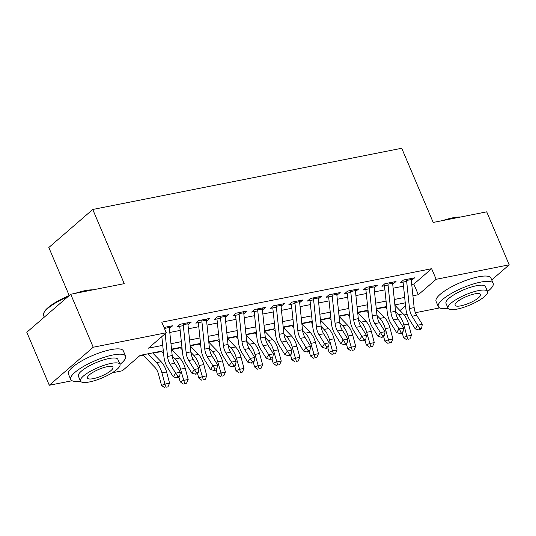 <?xml version="1.0" encoding="UTF-8"?>
<svg xmlns="http://www.w3.org/2000/svg" width="536" height="536" viewBox="0 0 536 536"><rect width="100%" height="100%" fill="white"/><g stroke="black" fill="none" stroke-linecap="round" stroke-linejoin="round"><path stroke-width="0.8" d="M69.224 295.557L48.823 247.498L92.755 209.476L401.719 148.264L433.202 222.44L486.708 211.841L509.2 264.817L491.726 279.946M439.661 307.912L415.407 312.716M407.112 314.364L404.117 314.954M139.554 355.884L143.145 355.174M152.961 353.231L161.758 351.482M178.93 377.217L180.136 381.739L183.533 380.413L188.183 379.488L185.188 368.272A17.882 10.827 -101.2 0 0 179.761 358.055L171.574 349.546L180.371 347.797M197.543 373.525L198.749 378.048L202.146 376.721L206.796 375.803L203.801 364.587A17.882 10.827 -101.2 0 0 198.374 354.363L190.186 345.854L198.983 344.112M216.155 369.84L217.361 374.363L220.758 373.036L225.408 372.111L222.413 360.896A17.882 10.827 -101.2 0 0 216.986 350.678L208.799 342.169L217.596 340.42M234.761 366.155L235.974 370.678L239.364 369.351L244.021 368.426L241.026 357.211A17.882 10.827 -101.2 0 0 235.599 346.993L227.411 338.484L236.209 336.735M253.374 362.463L254.587 366.986L257.977 365.659L262.633 364.741L259.632 353.526A17.882 10.827 -101.2 0 0 254.211 343.301L246.024 334.792L254.821 333.05M271.987 358.778L273.199 363.301L276.589 361.974L281.246 361.05L278.244 349.834A17.882 10.827 -101.2 0 0 272.824 339.616L264.637 331.107L273.434 329.359M290.599 355.087L291.812 359.616L295.202 358.283L299.859 357.365L296.857 346.149A17.882 10.827 -101.2 0 0 291.437 335.925L283.249 327.422L292.046 325.674M309.212 351.402L310.424 355.924L313.815 354.598L318.471 353.68L315.47 342.457A17.882 10.827 -101.2 0 0 310.049 332.24L301.855 323.731L310.659 321.982M320.468 320.039L329.265 318.297M346.437 344.025L347.643 348.554L351.04 347.221L355.69 346.303L352.695 335.087A17.882 10.827 -101.2 0 0 347.268 324.863L339.08 316.354L347.877 314.612M365.05 340.34L366.255 344.862L369.652 343.536L374.302 342.611L371.307 331.395A17.882 10.827 -101.2 0 0 365.88 321.178L357.693 312.669L366.49 310.92M383.662 336.655L384.868 341.177L388.265 339.851L392.915 338.926L389.92 327.71A17.882 10.827 -101.2 0 0 384.493 317.493L376.305 308.984L385.103 307.235M163.299 350.785L140.151 355.368L122.342 370.785L112.205 372.788M72.072 380.741L49.292 385.257L93.224 347.234L166.274 332.762L148.465 348.172L162.73 345.352M93.224 347.234L70.732 294.251L26.8 332.273L49.292 385.257M169.363 328.387L172.713 325.741L164.023 327.463M187.975 324.702L191.325 322.056L180.156 324.267L177.188 326.839L183.325 325.62M206.588 321.01L209.931 318.371L198.769 320.582L195.801 323.148L201.938 321.935M225.2 317.325L228.544 314.679L217.382 316.897L214.413 319.463L220.551 318.25M243.813 313.64L247.156 310.994L235.994 313.205L233.019 315.778L239.156 314.558M262.426 309.949L265.769 307.309L254.6 309.52L251.632 312.086L257.769 310.873M281.038 306.264L284.382 303.617L273.213 305.828L270.245 308.401L276.382 307.182M299.651 302.572L302.994 299.932L291.825 302.143L288.857 304.716L294.994 303.497M318.263 298.887L321.607 296.24L310.438 298.458L307.47 301.024L313.607 299.812M336.869 295.202L340.219 292.555L329.05 294.767L326.082 297.339L332.22 296.12M355.482 291.51L358.832 288.87L347.663 291.082L344.695 293.648L350.832 292.435M374.095 287.825L377.445 285.179L366.276 287.397L363.308 289.963L369.445 288.75M392.707 284.14L396.057 281.494L384.888 283.705L381.92 286.278L388.057 285.058M411.748 284.529L413.839 284.114L431.648 268.697L161.778 322.163L166.274 332.762M169.791 332.461L180.17 330.404M188.404 328.776L198.782 326.719M207.017 325.091L217.395 323.034M225.629 321.399L236.008 319.342M244.235 317.714L254.62 315.657M262.848 314.022L273.226 311.972M281.46 310.337L291.839 308.28M300.073 306.652L310.451 304.595M318.685 302.961L329.064 300.904M337.298 299.276L347.676 297.219M355.911 295.591L366.289 293.534M374.523 291.899L384.902 289.842M393.136 288.214L403.514 286.157M411.32 280.449L414.663 277.809L403.501 280.02L400.533 282.586L406.67 281.373M70.732 294.251L124.245 283.651L92.755 209.476M431.648 268.697L436.15 279.296L509.2 264.817M412.921 295.778L418.335 294.706L436.15 279.296M170.964 343.717L181.342 341.66M189.577 340.032L199.955 337.975M208.189 336.34L218.567 334.283M226.802 332.655L237.18 330.598M245.414 328.97L255.793 326.913M264.027 325.278L274.405 323.221M282.64 321.593L293.018 319.536M301.252 317.902L311.63 315.851M319.865 314.217L330.243 312.16M338.471 310.532L348.856 308.475M357.083 306.84L367.462 304.783M375.696 303.155L386.074 301.098M394.308 299.47L404.687 297.413M405.256 302.847L394.878 304.904M386.644 306.532L376.265 308.589M368.031 310.223L357.653 312.274M349.418 313.908L339.04 315.965M330.806 317.593L320.428 319.65M312.193 321.285L301.815 323.342M293.587 324.97L283.202 327.027M274.975 328.655L264.596 330.712M256.362 332.347L245.984 334.404M237.75 336.032L227.371 338.089M219.137 339.717L208.759 341.774M200.524 343.409L190.146 345.465M181.912 347.094L171.533 349.15M400.003 310.579L405.564 305.761M413.839 284.114L418.335 294.706M411.179 279.156L411.695 280.375M392.566 282.841L393.089 284.06M373.954 286.526L374.476 287.752M355.341 290.217L355.864 291.437M336.729 293.902L337.251 295.128M318.116 297.587L318.639 298.813M299.51 301.279L300.026 302.498M280.898 304.964L281.413 306.19M262.285 308.656L262.801 309.875M243.672 312.341L244.188 313.56M225.06 316.026L225.576 317.252M206.447 319.717L206.963 320.937M187.835 323.402L188.357 324.622M169.222 327.087L169.745 328.313M411.079 278.519A8.341 5.052 78.8 0 1 411.226 279.551L414.154 307.604A11.919 7.216 -101.2 0 0 416.713 315.329L422.288 324.314L417.638 325.238L419.795 328.454L418.837 329.928L420.7 329.56L421.658 328.086L419.795 328.454M406.422 279.437A8.341 5.052 78.8 0 1 406.576 280.469L409.504 308.522A11.919 7.216 -101.2 0 0 412.063 316.253L417.638 325.238L415.246 328.916L409.665 319.938A17.882 10.827 78.8 0 1 405.832 308.341L403.085 282.083M415.246 328.916L418.837 329.928M421.658 328.086L422.288 324.314M402.275 332.963L403.481 337.486L406.878 336.159L403.876 324.943A17.882 10.827 -101.2 0 0 398.456 314.726L395.602 311.758M408.05 339.268L409.913 338.899L408.05 339.268L406.878 336.159L411.527 335.241L408.533 324.025A17.882 10.827 -101.2 0 0 403.106 313.801L394.918 305.292M384.781 306.9L386.912 309.118M411.527 335.241L409.913 338.899M406.69 339.797L403.481 337.486M442.877 220.524A29.085 7.544 -23 0 1 452.786 217.81A29.085 7.544 -23 0 1 460.437 217.047M458.649 217.402A29.802 7.732 157 0 0 453.409 218.139A29.802 7.732 157 0 0 447.272 219.653M487.579 291.537A29.802 7.732 157 0 0 493.167 283.336A29.802 7.732 157 0 0 480.578 282.137A29.802 7.732 157 0 0 451.165 293.594A29.802 7.732 157 0 0 438.307 306.625A29.802 7.732 157 0 0 448.083 308.307M493.167 283.336L490.916 278.043A29.802 7.732 157 0 0 478.333 276.837A29.802 7.732 157 0 0 448.913 288.294A29.802 7.732 157 0 0 436.056 301.326L438.307 306.625M448.056 308.24L445.986 303.363A21.453 5.568 -23 0 1 455.245 293.983A21.453 5.568 -23 0 1 476.424 285.735A21.453 5.568 -23 0 1 485.489 286.599L487.552 291.47A21.453 5.568 157 0 0 478.494 290.606A21.453 5.568 157 0 0 457.315 298.854A21.453 5.568 157 0 0 448.056 308.24A21.453 5.568 157 0 0 457.121 309.105A21.453 5.568 157 0 0 478.3 300.857A21.453 5.568 157 0 0 487.552 291.47M474.695 293.896A13.829 3.591 157 0 0 461.047 299.209A13.829 3.591 157 0 0 455.077 305.259A13.829 3.591 157 0 0 460.92 305.815A13.829 3.591 157 0 0 474.568 300.502A13.829 3.591 157 0 0 480.531 294.452A13.829 3.591 157 0 0 474.695 293.896M75.288 293.353A29.085 7.544 -23 0 1 85.197 290.633A29.085 7.544 -23 0 1 92.855 289.869M91.06 290.224A29.802 7.732 157 0 0 85.827 290.961A29.802 7.732 157 0 0 79.69 292.482M119.997 364.366A29.802 7.732 157 0 0 125.578 356.165A29.802 7.732 157 0 0 112.989 354.966A29.802 7.732 157 0 0 83.576 366.416A29.802 7.732 157 0 0 70.719 379.455A29.802 7.732 157 0 0 80.501 381.13M125.578 356.165L123.334 350.866A29.802 7.732 157 0 0 110.744 349.666A29.802 7.732 157 0 0 81.331 361.123A29.802 7.732 157 0 0 68.467 374.155L70.719 379.455M80.467 381.069L78.397 376.192A21.453 5.568 -23 0 1 87.656 366.805A21.453 5.568 -23 0 1 108.835 358.564A21.453 5.568 -23 0 1 117.9 359.428L119.97 364.299A21.453 5.568 157 0 0 110.905 363.435A21.453 5.568 157 0 0 89.726 371.683A21.453 5.568 157 0 0 80.467 381.069A21.453 5.568 157 0 0 89.532 381.933A21.453 5.568 157 0 0 110.711 373.686A21.453 5.568 157 0 0 119.97 364.299M107.106 366.725A13.829 3.591 157 0 0 93.458 372.038A13.829 3.591 157 0 0 87.489 378.088A13.829 3.591 157 0 0 93.331 378.644A13.829 3.591 157 0 0 106.979 373.331A13.829 3.591 157 0 0 112.949 367.281A13.829 3.591 157 0 0 107.106 366.725M67.878 296.73A29.802 7.732 157 0 0 43.751 313.111A29.802 7.732 157 0 0 43.55 315.449L44.274 317.151M43.751 313.111L44.133 312.254A29.085 7.544 -23 0 1 69.097 295.671M392.466 282.204A8.341 5.052 78.8 0 1 392.613 283.236L395.541 311.289A11.919 7.216 -101.2 0 0 398.101 319.021L403.682 328.005L399.025 328.923L401.189 332.139L400.231 333.613L402.087 333.245L403.045 331.771L401.189 332.139M387.816 283.129A8.341 5.052 78.8 0 1 387.964 284.16L390.891 312.213A11.919 7.216 -101.2 0 0 393.451 319.938L399.025 328.923L396.633 332.608L391.052 323.623A17.882 10.827 78.8 0 1 387.22 312.026L384.473 285.768M396.633 332.608L400.231 333.613M403.045 331.771L403.682 328.005M373.853 285.889A8.341 5.052 78.8 0 1 374.001 286.928L376.935 314.974A11.919 7.216 -101.2 0 0 379.488 322.706L385.069 331.69L380.413 332.615L382.577 335.831L381.619 337.305L383.475 336.936L384.433 335.462L382.577 335.831M369.204 286.814A8.341 5.052 78.8 0 1 369.351 287.845L372.279 315.898A11.919 7.216 -101.2 0 0 374.838 323.63L380.413 332.615L378.021 336.293L372.44 327.308A17.882 10.827 78.8 0 1 368.607 315.717L365.86 289.453M378.021 336.293L381.619 337.305M384.433 335.462L385.069 331.69M355.241 289.581A8.341 5.052 78.8 0 1 355.388 290.613L358.323 318.665A11.919 7.216 -101.2 0 0 360.875 326.391L366.457 335.375L361.8 336.3L363.964 339.516L363.006 340.99L364.869 340.621L365.827 339.147L363.964 339.516M350.591 290.499A8.341 5.052 78.8 0 1 350.738 291.53L353.666 319.583A11.919 7.216 -101.2 0 0 356.226 327.315L361.8 336.3L359.408 339.985L353.827 331A17.882 10.827 78.8 0 1 349.995 319.402L347.254 293.145M359.408 339.985L363.006 340.99M365.827 339.147L366.457 335.375M336.628 293.266A8.341 5.052 78.8 0 1 336.776 294.298L339.71 322.35A11.919 7.216 -101.2 0 0 342.263 330.082L347.844 339.067L343.187 339.985L345.352 343.208L344.393 344.675L346.256 344.306L347.214 342.839L345.352 343.208M331.978 294.19A8.341 5.052 78.8 0 1 332.126 295.222L335.054 323.275A11.919 7.216 -101.2 0 0 337.613 331L343.187 339.985L340.796 343.67L335.221 334.685A17.882 10.827 78.8 0 1 331.382 323.087L328.642 296.83M340.796 343.67L344.393 344.675M347.214 342.839L347.844 339.067M389.438 342.953L391.3 342.584L389.438 342.953L385.263 328.635A17.882 10.827 -101.2 0 0 379.843 318.411L376.989 315.449M366.168 310.592L368.299 312.803M392.915 338.926L391.3 342.584M388.077 343.482L384.868 341.177M370.825 346.638L372.688 346.269L370.825 346.638L366.651 332.32A17.882 10.827 -101.2 0 0 361.231 322.103L358.376 319.134M347.556 314.277L349.693 316.495M374.302 342.611L372.688 346.269M369.472 347.174L366.255 344.862M352.212 350.33L354.075 349.961L352.212 350.33L348.038 336.005A17.882 10.827 -101.2 0 0 342.618 325.788L339.764 322.819M328.943 317.962L331.081 320.18M355.69 346.303L354.075 349.961M350.859 350.859L347.643 348.554M327.824 347.717L329.03 352.239L332.427 350.913L329.432 339.697A17.882 10.827 -101.2 0 0 324.005 329.473L321.151 326.511M333.6 354.015L335.462 353.646L333.6 354.015L332.427 350.913L337.077 349.988L334.082 338.772A17.882 10.827 -101.2 0 0 328.662 328.555L320.468 320.046M310.337 321.654L312.468 323.865M337.077 349.988L335.462 353.646M332.246 354.544L329.03 352.239M318.016 296.957A8.341 5.052 78.8 0 1 318.163 297.989L321.098 326.042A11.919 7.216 -101.2 0 0 323.65 333.767L329.231 342.752L324.575 343.677L326.739 346.893L325.781 348.367L327.643 347.998L328.601 346.524L326.739 346.893M313.366 297.875A8.341 5.052 78.8 0 1 313.513 298.907L316.441 326.96A11.919 7.216 -101.2 0 0 319 334.692L324.575 343.677L322.183 347.355L316.609 338.37A17.882 10.827 78.8 0 1 312.769 326.779L310.029 300.522M322.183 347.355L325.781 348.367M328.601 346.524L329.231 342.752M314.987 357.706L316.85 357.331L314.987 357.706L310.82 343.382A17.882 10.827 -101.2 0 0 305.393 333.164L302.538 330.196M291.725 325.339L293.855 327.556M318.471 353.68L316.85 357.331M313.634 358.236L310.424 355.924M299.41 300.642A8.341 5.052 78.8 0 1 299.557 301.674L302.485 329.727A11.919 7.216 -101.2 0 0 305.044 337.459L310.619 346.444L305.962 347.362L308.126 350.578L307.168 352.052L309.031 351.683L309.989 350.209L308.126 350.578M294.753 301.567A8.341 5.052 78.8 0 1 294.901 302.599L297.828 330.645A11.919 7.216 -101.2 0 0 300.388 338.377L305.962 347.362L303.57 351.047L297.996 342.062A17.882 10.827 78.8 0 1 294.157 330.464L291.416 304.207M303.57 351.047L307.168 352.052M309.989 350.209L310.619 346.444M296.381 361.391L298.237 361.023L296.381 361.391L292.207 347.067A17.882 10.827 -101.2 0 0 286.78 336.849L283.926 333.881M273.112 329.024L275.243 331.241M299.859 357.365L298.237 361.023M295.021 361.921L291.812 359.616M280.797 304.327A8.341 5.052 78.8 0 1 280.944 305.359L283.872 333.412A11.919 7.216 -101.2 0 0 286.432 341.144L292.006 350.129L287.356 351.047L289.514 354.269L288.556 355.737L290.418 355.368L291.376 353.901L289.514 354.269M276.14 305.252A8.341 5.052 78.8 0 1 276.288 306.284L279.223 334.337A11.919 7.216 -101.2 0 0 281.775 342.069L287.356 351.047L284.958 354.732L279.383 345.747A17.882 10.827 78.8 0 1 275.544 334.156L272.804 307.892M284.958 354.732L288.556 355.737M291.376 353.901L292.006 350.129M277.769 365.076L279.625 364.708L277.769 365.076L273.595 350.758A17.882 10.827 -101.2 0 0 268.168 340.534L265.313 337.573M254.5 332.715L256.63 334.926M281.246 361.05L279.625 364.708M276.409 365.606L273.199 363.301M262.184 308.019A8.341 5.052 78.8 0 1 262.332 309.051L265.26 337.104A11.919 7.216 -101.2 0 0 267.819 344.829L273.394 353.814L268.744 354.738L270.901 357.954L269.943 359.428L271.806 359.06L272.764 357.586L270.901 357.954M257.528 308.937A8.341 5.052 78.8 0 1 257.675 309.969L260.61 338.022A11.919 7.216 -101.2 0 0 263.163 345.753L268.744 354.738L266.345 358.417L260.771 349.432A17.882 10.827 78.8 0 1 256.932 337.841L254.191 311.584M266.345 358.417L269.943 359.428M272.764 357.586L273.394 353.814M259.156 368.768L261.019 368.4L259.156 368.768L254.982 354.443A17.882 10.827 -101.2 0 0 249.555 344.226L246.701 341.258M235.887 336.4L238.018 338.618M262.633 364.741L261.019 368.4M257.796 369.297L254.587 366.986M243.572 311.704A8.341 5.052 78.8 0 1 243.719 312.736L246.647 340.789A11.919 7.216 -101.2 0 0 249.207 348.521L254.781 357.505L250.131 358.423L252.289 361.639L251.33 363.113L253.193 362.745L254.151 361.271L252.289 361.639M238.915 312.629A8.341 5.052 78.8 0 1 239.063 313.661L241.997 341.713A11.919 7.216 -101.2 0 0 244.55 349.438L250.131 358.423L247.733 362.108L242.158 353.123A17.882 10.827 78.8 0 1 238.319 341.526L235.579 315.269M247.733 362.108L251.33 363.113M254.151 361.271L254.781 357.505M240.543 372.453L242.406 372.085L240.543 372.453L236.369 358.128A17.882 10.827 -101.2 0 0 230.942 347.911L228.088 344.943M217.274 340.085L219.405 342.303M244.021 368.426L242.406 372.085M239.183 372.982L235.974 370.678M224.959 315.389A8.341 5.052 78.8 0 1 225.107 316.421L228.035 344.474A11.919 7.216 -101.2 0 0 230.594 352.206L236.168 361.19L231.519 362.115L233.676 365.331L232.718 366.805L234.58 366.436L235.539 364.962L233.676 365.331M220.303 316.314A8.341 5.052 78.8 0 1 220.45 317.346L223.385 345.398A11.919 7.216 -101.2 0 0 225.937 353.13L231.519 362.115L229.12 365.793L223.546 356.808A17.882 10.827 78.8 0 1 219.713 345.218L216.966 318.954M229.12 365.793L232.718 366.805M235.539 364.962L236.168 361.19M221.931 376.138L223.793 375.77L221.931 376.138L217.757 361.82A17.882 10.827 -101.2 0 0 212.336 351.603L209.482 348.635M198.662 343.777L200.792 345.988M225.408 372.111L223.793 375.77M220.571 376.674L217.361 374.363M206.347 319.081A8.341 5.052 78.8 0 1 206.494 320.113L209.422 348.166A11.919 7.216 -101.2 0 0 211.981 355.891L217.556 364.875L212.906 365.8L215.063 369.016L214.105 370.49L215.968 370.121L216.926 368.647L215.063 369.016M201.69 319.999A8.341 5.052 78.8 0 1 201.844 321.031L204.772 349.083A11.919 7.216 -101.2 0 0 207.332 356.815L212.906 365.8L210.514 369.478L204.933 360.5A17.882 10.827 78.8 0 1 201.101 348.903L198.354 322.645M210.514 369.478L214.105 370.49M216.926 368.647L217.556 364.875M203.318 379.83L205.181 379.461L203.318 379.83L199.144 365.505A17.882 10.827 -101.2 0 0 193.724 355.288L190.87 352.32M180.049 347.462L182.18 349.68M206.796 375.803L205.181 379.461M201.958 380.359L198.749 378.048M187.734 322.766A8.341 5.052 78.8 0 1 187.881 323.798L190.809 351.851A11.919 7.216 -101.2 0 0 193.369 359.582L198.943 368.567L194.293 369.485L196.457 372.708L195.499 374.175L197.355 373.806L198.313 372.332L196.457 372.708M183.084 323.69A8.341 5.052 78.8 0 1 183.232 324.722L186.16 352.775A11.919 7.216 -101.2 0 0 188.719 360.5L194.293 369.485L191.901 373.17L186.32 364.185A17.882 10.827 78.8 0 1 182.488 352.588L179.741 326.33M191.901 373.17L195.499 374.175M198.313 372.332L198.943 368.567M184.706 383.515L186.568 383.146L184.706 383.515L180.531 369.197A17.882 10.827 -101.2 0 0 175.111 358.973L172.257 356.011M161.436 351.154L163.567 353.365M188.183 379.488L186.568 383.146M183.345 384.044L180.136 381.739M169.121 326.458A8.341 5.052 78.8 0 1 169.269 327.489L172.203 355.536A11.919 7.216 -101.2 0 0 174.756 363.267L180.337 372.252L175.681 373.177L177.845 376.393L176.887 377.867L178.743 377.498L179.701 376.024L177.845 376.393M165.168 333.714L167.547 356.46A11.919 7.216 -101.2 0 0 170.106 364.192L175.681 373.177L173.289 376.855L167.708 367.87A17.882 10.827 78.8 0 1 163.875 356.279L161.818 336.615M164.472 327.375A8.341 5.052 78.8 0 1 164.619 328.407L164.679 329.004M173.289 376.855L176.887 377.867M179.701 376.024L180.337 372.252M142.824 354.839L154.911 367.395A11.919 7.216 78.8 0 1 158.529 374.208L161.524 385.424L164.921 384.098L161.919 372.882A17.882 10.827 -101.2 0 0 156.499 362.664L147.983 353.814M166.093 387.2L167.956 386.831L166.093 387.2L164.921 384.098L169.57 383.173L166.575 371.957A17.882 10.827 -101.2 0 0 161.148 361.74L152.639 352.896M169.57 383.173L167.956 386.831M164.74 387.736L161.524 385.424M414.154 307.604L409.504 308.522M416.713 315.329L412.063 316.253M411.226 279.551L406.576 280.469M403.876 324.943L408.533 324.025M398.456 314.726L403.106 313.801M395.541 311.289L390.891 312.213M398.101 319.021L393.451 319.938M392.613 283.236L387.964 284.16M376.935 314.974L372.279 315.898M379.488 322.706L374.838 323.63M374.001 286.928L369.351 287.845M358.323 318.665L353.666 319.583M360.875 326.391L356.226 327.315M355.388 290.613L350.738 291.53M339.71 322.35L335.054 323.275M342.263 330.082L337.613 331M336.776 294.298L332.126 295.222M385.263 328.635L389.92 327.71M379.843 318.411L384.493 317.493M366.651 332.32L371.307 331.395M361.231 322.103L365.88 321.178M348.038 336.005L352.695 335.087M342.618 325.788L347.268 324.863M329.432 339.697L334.082 338.772M324.005 329.473L328.662 328.555M321.098 326.042L316.441 326.96M323.65 333.767L319 334.692M318.163 297.989L313.513 298.907M310.82 343.382L315.47 342.457M305.393 333.164L310.049 332.24M302.485 329.727L297.828 330.645M305.044 337.459L300.388 338.377M299.557 301.674L294.901 302.599M292.207 347.067L296.857 346.149M286.78 336.849L291.437 335.925M283.872 333.412L279.223 334.337M286.432 341.144L281.775 342.069M280.944 305.359L276.288 306.284M273.595 350.758L278.244 349.834M268.168 340.534L272.824 339.616M265.26 337.104L260.61 338.022M267.819 344.829L263.163 345.753M262.332 309.051L257.675 309.969M254.982 354.443L259.632 353.526M249.555 344.226L254.211 343.301M246.647 340.789L241.997 341.713M249.207 348.521L244.55 349.438M243.719 312.736L239.063 313.661M236.369 358.128L241.026 357.211M230.942 347.911L235.599 346.993M228.035 344.474L223.385 345.398M230.594 352.206L225.937 353.13M225.107 316.421L220.45 317.346M217.757 361.82L222.413 360.896M212.336 351.603L216.986 350.678M209.422 348.166L204.772 349.083M211.981 355.891L207.332 356.815M206.494 320.113L201.844 321.031M199.144 365.505L203.801 364.587M193.724 355.288L198.374 354.363M190.809 351.851L186.16 352.775M193.369 359.582L188.719 360.5M187.881 323.798L183.232 324.722M180.531 369.197L185.188 368.272M175.111 358.973L179.761 358.055M172.203 355.536L167.547 356.46M174.756 363.267L170.106 364.192M169.269 327.489L164.619 328.407M161.919 372.882L166.575 371.957M156.499 362.664L161.148 361.74"/></g></svg>
